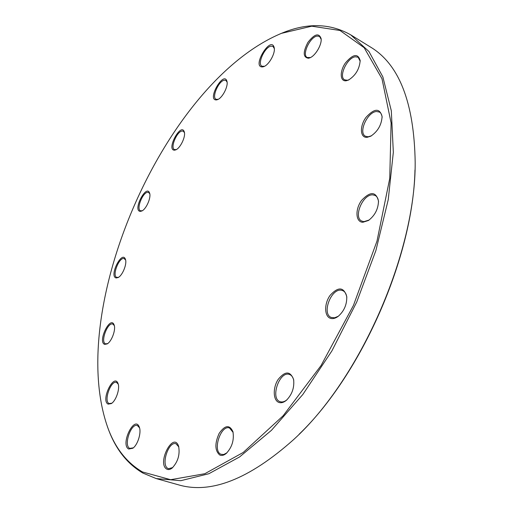 <?xml version="1.0" encoding="UTF-8"?>
<svg xmlns="http://www.w3.org/2000/svg" width="513" height="513" viewBox="0 0 513 513"><rect width="100%" height="100%" fill="white"/><g stroke="black" fill="none" stroke-linecap="round" stroke-linejoin="round"><path stroke-width="0.77" d="M279.745 34.05L282.349 32.973C307.39 22.63 330.192 23.265 350.745 34.865L368.943 51.499L382.858 76.892L391.316 110.802L393.33 152.29L388.238 199.666L375.888 250.543L356.747 301.997L331.873 350.937L302.824 394.491L271.428 430.336L239.552 456.968L208.881 473.717L180.775 480.694L156.215 478.578L142.915 473.089C127.333 463.88 115.855 449.369 108.48 429.554L107.506 426.912M156.215 478.578L178.473 484.823C210.728 494.314 249.113 479.238 293.622 439.596C360.241 379.094 415.819 252.332 415.177 162.339C414.177 102.741 399.255 64.298 370.418 47.004L350.745 34.865M414.972 169.976C413.196 256.692 361.671 374.208 299.105 434.267M142.441 471.947L170.669 479.7L204.847 473.711L243.226 452.46L283.118 415.793L321.08 365.506L353.438 305.44L377.004 241.059L389.745 178.415L391.111 122.973L381.973 78.707L364.179 47.735L340.01 30.485L311.763 26.189L281.464 33.345C164.487 82.144 64.785 309.557 108.153 428.656C115.496 448.375 126.929 462.809 142.441 471.947M116.182 277.969C108.711 276.443 122.152 249.536 125.467 259.411C127.205 263.868 122.498 275.513 118.131 277.552L116.182 277.969M104.678 344.377C97.297 341.895 110.519 314.745 114.142 324.998C116.047 329.609 111.654 341.543 107.172 343.909L104.678 344.377M108.147 404.129C100.388 400.621 114.008 372.387 118.067 383.609C120.138 388.546 116.053 400.762 111.359 403.564L108.147 404.129M128.667 449.016C119.978 444.45 134.707 414.292 139.344 427.201C141.55 432.613 137.753 444.931 132.822 448.253L128.667 449.016M166.847 469.151C156.561 463.598 173.362 430.76 178.607 446.233C180.121 454.55 177.973 461.815 172.163 468.036C170.201 469.568 168.431 469.94 166.847 469.151M219.776 455.031C214.838 450.728 214.626 443.521 219.141 433.408C224.97 425.065 229.567 424.482 232.928 431.651C234.281 439.994 232.075 447.24 226.297 453.383C223.95 455.332 221.776 455.877 219.776 455.031M279.034 402.474C273.083 400.634 272.64 387.924 278.078 379.543C285.113 370.854 290.294 370.867 293.622 379.569C294.488 387.661 292.07 394.574 286.369 400.32C283.772 402.461 281.329 403.18 279.034 402.474M331.186 318.502C324.319 317.361 323.793 304.087 330.083 295.379C338.266 286.459 343.825 286.863 346.756 296.597C346.987 304.459 344.165 311.013 338.311 316.252C335.803 318.137 333.431 318.887 331.186 318.502M362.8 222.276C355.528 222.078 354.977 209.169 361.665 200.294C370.373 191.157 375.984 191.432 378.498 201.122C378.209 209.144 374.856 215.595 368.443 220.487L362.8 222.276M367.064 137.343C360.043 137.952 359.51 126.185 365.987 117.387C374.419 108.179 379.787 107.916 382.102 116.618C381.525 124.98 377.741 131.508 370.758 136.189L367.064 137.343M346.275 80.746C339.952 81.811 339.516 71.429 345.377 63.009C352.989 54.019 357.92 53.179 360.171 60.502C359.523 68.998 355.624 75.52 348.462 80.066L346.275 80.746M308.525 58.245C303.029 57.462 302.824 52.185 307.903 42.406C314.52 33.896 318.926 32.646 321.125 38.648C321.972 44.631 315.463 55.712 309.903 57.815L308.525 58.245M262.88 66.876C250.748 68.261 271.294 34.031 274.275 47.978C275.359 53.423 269.075 64.696 263.958 66.549L262.88 66.876M216.576 99.907C206.29 100.798 224.001 69.563 227.015 81.567C228.285 86.543 222.398 97.855 217.659 99.586L216.576 99.907M174.587 150.181C165.686 150.36 181.307 121.401 184.353 132.13C185.783 136.766 180.326 148.11 175.844 149.834L174.587 150.181M140.273 211.388C132.296 210.753 146.519 183.244 149.661 193.273C151.239 197.736 146.179 209.176 141.819 211.01L140.273 211.388M149.783 193.818L148.648 192.471L147.924 192.317C142.87 191.798 135.881 209.298 140.549 210.805L142.306 210.734M184.462 132.687L183.327 131.213L182.237 131.033C176.972 131.116 169.95 147.949 174.497 149.591L176.344 149.578M125.614 259.956L123.986 258.494C118.933 257.269 111.815 275.956 116.791 277.405L118.618 277.257M114.303 325.556L112.783 324.03C107.493 322.01 100.093 342.395 105.614 343.845L107.659 343.582M118.246 384.192L116.547 382.416C110.853 379.973 103.325 401.435 109.166 403.545L111.86 403.199M139.536 427.829L137.369 425.527C130.962 422.936 123.351 445.611 129.744 448.368L133.342 447.843M178.813 446.913L175.991 443.758C168.578 440.84 160.62 465.214 167.982 468.44L168.597 468.683L172.701 467.567M233.107 432.401L229.542 427.996C220.879 424.495 212.19 450.946 220.962 454.274L223.681 454.531L226.868 452.87M293.757 380.389C293.103 377.311 291.737 375.356 289.659 374.528L289.294 374.407C279.367 370.886 269.966 398.748 280.143 401.692L280.233 401.724C282.342 402.365 284.593 401.717 286.985 399.768M346.82 297.45C346.403 293.987 345.063 291.724 342.812 290.653L341.421 290.255C331.097 288.056 321.394 314.033 331.289 317.464L334.63 317.778L338.311 316.252M378.511 201.955C378.299 198.73 377.177 196.562 375.144 195.447L372.739 194.863C362.749 194.106 353.021 217.506 361.845 221.109L363.948 221.642L369.136 220.013M382.108 117.4C381.948 114.809 381.076 113.033 379.485 112.071L376.548 111.513C367.379 111.853 357.997 132.854 365.493 136.253L368.161 136.791L371.438 135.804M360.19 61.227L358.145 57.225L355.246 56.796C347.089 57.738 338.298 76.854 344.633 79.836L347.314 80.272L349.109 79.739M321.164 39.321L319.522 36.378L317.008 36.077C309.846 37.173 301.682 54.962 307.172 57.501L310.506 57.527M274.346 48.607L272.967 46.394L270.954 46.164C264.631 47.1 257.013 64.08 261.951 66.235L264.516 66.28M227.105 82.157L225.893 80.413L224.367 80.214C218.679 80.791 211.446 97.451 216.082 99.304L218.185 99.33M321.151 38.982L321.125 38.648M360.184 60.944L360.171 60.502M348.859 79.874L348.462 80.066M382.114 117.221L382.102 116.618M371.284 135.894L370.758 136.189M378.511 201.885L378.498 201.122M369.078 220.058L368.443 220.487M346.814 297.425L346.756 296.597M293.744 380.3L293.622 379.569M286.921 399.832L286.369 400.32M233.069 432.202L232.928 431.651M226.727 453.005L226.297 453.383M178.736 446.631L178.607 446.233M172.483 467.766L172.163 468.036M108.153 428.656L108.48 429.554M281.464 33.345L282.349 32.973"/></g></svg>
